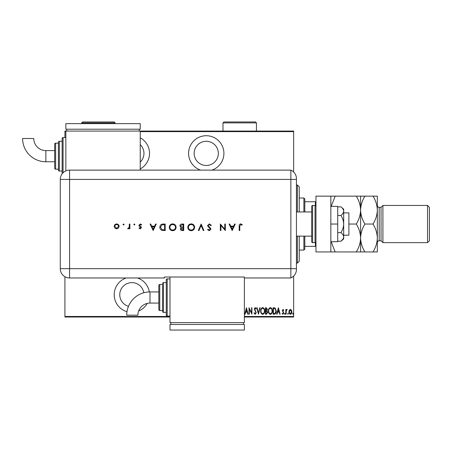 <?xml version="1.0" encoding="UTF-8"?>
<svg xmlns="http://www.w3.org/2000/svg" width="452" height="452" viewBox="0 0 452 452"><rect width="100%" height="100%" fill="white"/><g stroke="black" fill="none" stroke-linecap="round" stroke-linejoin="round"><path stroke-width="0.68" d="M138.628 311.032A17.668 17.668 0 0 0 147.25 303.394M149.313 291.93A17.668 17.668 0 0 0 137.521 277.974M140.233 168.941A17.668 17.668 0 0 0 140.233 137.826M211.909 170.121A17.668 17.668 0 0 0 206.253 135.719A17.668 17.668 0 0 0 200.598 170.121M206.253 141.295A12.085 12.085 0 0 1 218.339 153.386A12.085 12.085 0 0 1 206.253 165.472A12.085 12.085 0 0 1 194.162 153.386A12.085 12.085 0 0 1 206.253 141.295M140.233 144.663A12.085 12.085 0 0 1 140.233 162.104M128.492 306.32A12.085 12.085 0 0 1 131.865 282.624A12.085 12.085 0 0 1 143.798 292.76M126.21 277.974A17.668 17.668 0 0 0 127.001 311.694M289.291 310.185L290.399 309.4L291.5 310.179L291.896 311.874C291.969 313.123 291.467 313.937 290.399 314.321C289.325 313.937 288.822 313.123 288.896 311.874L289.291 310.185M285.805 314.236L285.805 309.479L286.139 309.479L286.139 310.179L286.896 309.4L287.223 309.558L286.212 311.004L286.139 314.236L285.805 314.236M283.048 309.4L283.805 310.072L283.568 310.484L283.037 309.982L282.636 310.62L283.805 312.948L282.958 314.321L282.138 313.677L282.364 313.236L282.952 313.739L283.472 312.97L282.302 310.643L283.048 309.4M274.324 314.236L273.127 314.236L273.127 307.727L275.132 307.965L276.296 311.066C276.454 312.778 275.793 313.835 274.324 314.236M265.448 314.236L265.448 307.727L266.177 307.727L267.364 309.343L266.934 310.727L267.703 312.388L266.482 314.236L265.448 314.236M258.437 314.236L256.77 307.727L257.132 307.727L258.482 312.982L259.827 307.727L260.188 307.727L258.437 314.236M249.34 314.236L249.007 314.236L249.007 307.727L251.594 312.857L251.594 307.727L251.928 307.727L251.928 314.236L249.34 309.117L249.34 314.236M244.374 316.468L293.653 316.468L293.653 276.093M293.653 172.003L293.653 131.628L140.233 131.628M65.851 131.628L64.924 131.628L64.924 131.069L293.653 131.069L293.653 131.628M169.992 317.027L64.924 317.027L64.924 276.731M64.924 137.577L64.924 131.628M64.924 316.468L169.992 316.468M246.425 307.727L248.176 314.236L247.809 314.236L247.278 312.151L245.651 312.151L245.12 314.236L244.752 314.236L246.425 307.727M255.177 314.406L254.013 312.982L254.34 312.654L255.182 313.739L255.934 312.631L254.267 309.083L255.188 307.563L256.182 308.665L255.872 309.066L255.148 308.23L254.6 309.055L256.267 312.643L255.177 314.406M260.691 311.01C260.578 309.304 261.239 308.157 262.668 307.563C264.137 308.117 264.81 309.258 264.697 310.982C264.81 312.688 264.143 313.829 262.702 314.406C261.256 313.846 260.584 312.716 260.691 311.01M268.369 311.01C268.256 309.304 268.912 308.157 270.347 307.563C271.81 308.117 272.488 309.258 272.375 310.982C272.483 312.688 271.822 313.829 270.375 314.406C268.929 313.846 268.262 312.716 268.369 311.01M278.381 307.727L280.133 314.236L279.771 314.236L279.234 312.151L277.613 312.151L277.076 314.236L276.714 314.236L278.381 307.727M284.557 313.778L284.89 313.236L285.223 313.778L284.89 314.321L284.557 313.778M287.642 313.778L287.975 313.236L288.308 313.778L287.975 314.321L287.642 313.778M292.647 313.778L292.981 313.236L293.32 313.778L292.981 314.321L292.647 313.778M293.653 316.468L293.653 317.027L244.374 317.027M247.103 311.484L246.464 308.982L245.82 311.484L247.103 311.484M264.363 310.982C264.443 309.592 263.883 308.671 262.685 308.23C261.493 308.688 260.94 309.614 261.024 311.01C260.945 312.388 261.499 313.298 262.685 313.739C263.889 313.298 264.448 312.377 264.363 310.982M266.239 308.394L265.782 308.394L265.782 310.484L267.03 309.354L266.239 308.394M266.002 311.151L265.782 313.569L266.273 313.569L267.364 312.388L266.708 311.225L266.002 311.151M272.042 310.982C272.121 309.592 271.562 308.671 270.364 308.23C269.172 308.688 268.618 309.614 268.703 311.01C268.624 312.388 269.177 313.298 270.364 313.739C271.567 313.298 272.127 312.377 272.042 310.982M273.46 308.394L273.46 313.569L275.019 313.406L275.963 311.066L274.935 308.58L273.46 308.394M279.065 311.484L278.421 308.982L277.782 311.484L279.065 311.484M291.563 311.874L290.399 309.982L289.229 311.874L290.399 313.739L291.563 311.874M297.371 211.96L297.371 184.998L299.23 186.857L299.23 211.96M299.23 236.136L299.23 261.239L297.371 263.098L297.371 236.136M297.371 184.998L296.439 184.998M297.371 263.098L296.439 263.098M303.88 211.96L303.88 198.016L304.806 198.942L304.806 211.96M304.806 236.136L304.806 249.154L303.88 250.08L303.88 236.136M303.88 198.016L299.23 198.016M303.88 250.08L299.23 250.08M304.806 201.733L315.965 201.733M315.965 246.363L315.406 246.363L315.406 242.566M304.806 246.363L315.406 246.363M315.406 205.53L315.406 201.733M343.673 212.892L348.882 212.892L348.882 235.204L343.673 235.204M296.439 211.96L311.688 211.96L311.688 236.136L296.439 236.136M315.038 242.645L315.038 205.451L312.62 205.451A0.932 0.932 0 0 0 311.688 206.383L311.688 241.713A0.932 0.932 0 0 0 312.62 242.645L315.038 242.645A0.932 0.932 0 0 0 315.965 241.713M315.038 205.451A0.932 0.932 0 0 1 315.965 206.383M330.841 251.939L315.965 251.939L315.965 196.151L330.841 196.151L330.841 251.939L335.158 251.939L331.169 241.713M330.841 224.045L337.723 224.045L337.723 206.383L330.841 206.383M337.723 224.045L337.723 241.713L330.841 241.713M340.932 206.869C342.622 208.174 343.537 209.604 343.673 211.163L343.673 209.169L340.932 206.869L337.723 206.869M340.932 215.457C342.622 218.067 343.537 220.932 343.673 224.045L343.673 211.163C343.543 212.711 342.627 214.146 340.932 215.457L337.723 215.457M340.932 232.639C342.627 233.95 343.543 235.379 343.673 236.933L343.673 224.045C343.543 227.147 342.627 230.011 340.932 232.639L337.723 232.639M342.865 239.204L340.932 241.227L343.673 238.922L343.673 236.933C343.543 238.481 342.627 239.916 340.932 241.227L337.723 241.227M296.439 179.416L69.574 179.416L69.574 268.68L290.862 268.68L290.862 170.121A9.3 9.3 0 0 1 296.439 178.642L296.439 269.454A9.3 9.3 0 0 1 290.862 277.974L244.374 277.974L244.374 277.025L164.409 277.025L164.409 277.974L69.574 277.974A9.3 9.3 0 0 1 60.274 268.68L60.28 179.416A9.289 9.289 0 0 1 69.574 170.127L290.862 170.121L290.862 277.974A9.3 9.3 0 0 0 296.439 269.454M124.13 224.508L123.588 225.051L123.046 224.508L123.588 223.966L124.13 224.508M134.894 224.508L134.351 225.051L133.809 224.508L134.351 223.966L134.894 224.508M153.166 230.554L150.081 224.045L150.714 224.045L151.68 226.136L154.629 226.136L155.618 224.045L156.256 224.045L153.166 230.554M176.116 227.271C175.941 229.362 174.811 230.514 172.737 230.723C170.619 230.554 169.466 229.418 169.274 227.305C169.46 225.215 170.596 224.073 172.681 223.881C174.771 224.056 175.918 225.192 176.116 227.271M194.637 227.271C194.462 229.362 193.337 230.514 191.258 230.723C189.139 230.554 187.987 229.418 187.795 227.305C187.981 225.215 189.122 224.073 191.207 223.881C193.298 224.056 194.439 225.192 194.637 227.271M209.349 223.881L211.327 225.305L210.779 225.633L209.349 224.548L208.073 225.65L210.547 228.215L210.909 229.204L209.31 230.723L207.575 229.622L208.101 229.22L209.372 230.057L210.327 229.232L207.491 225.644L209.349 223.881M232.187 230.554L229.102 224.045L229.735 224.045L230.701 226.136L233.65 226.136L234.639 224.045L235.277 224.045L232.187 230.554M239.78 226.226L239.78 230.554L239.198 230.554L239.198 226.158C239.023 224.859 239.526 224.096 240.718 223.881L242.283 224.633L241.939 225.13L240.684 224.548L239.78 226.226M224.763 224.045L225.345 224.045L225.345 230.554L220.926 225.435L220.926 230.554L220.339 230.554L220.339 224.045L224.763 229.158L224.763 224.045M201.146 224.045L203.903 230.554L203.276 230.554L201.106 225.429L198.936 230.554L198.309 230.554L201.146 224.045M183.71 224.045L183.71 230.554L182.438 230.554C181.229 230.627 180.54 230.091 180.371 228.944L181.122 227.559L179.868 225.893C180.02 224.695 180.715 224.079 181.947 224.045L183.71 224.045M163.166 224.045L165.183 224.045L165.183 230.554L161.805 230.322C160.488 229.729 159.833 228.695 159.844 227.22C159.968 225.124 161.076 224.068 163.166 224.045M140.199 228.887L138.984 228.209L139.38 227.802L140.199 228.305L140.821 227.661L139.12 226.073L138.9 225.339L140.295 223.966L141.651 224.61L141.267 225.051L140.323 224.548L139.482 225.311L141.188 226.904L141.403 227.638L140.199 228.887M129.888 224.045L129.888 228.802L129.306 228.802L129.306 228.102L128.142 228.887L127.633 228.723L129.199 227.277L129.306 224.045L129.888 224.045M118.475 228.102L116.661 228.887L114.853 228.102L114.203 226.412C114.339 224.904 115.158 224.09 116.661 223.966C118.164 224.09 118.983 224.904 119.125 226.412L118.475 228.102M296.439 268.68L290.862 268.68L290.862 277.974M140.233 170.127L140.233 131.069M231.006 226.802L232.153 229.288L233.334 226.802L231.006 226.802M188.382 227.305C188.563 229 189.512 229.921 191.23 230.057C192.947 229.904 193.885 228.978 194.055 227.277C193.88 225.588 192.936 224.678 191.23 224.548C189.501 224.672 188.552 225.593 188.382 227.305M182.331 229.887L183.122 229.887L183.122 227.802L180.953 228.932L182.331 229.887M182.738 227.136L183.122 227.136L183.122 224.717L182.292 224.717L180.455 225.893L181.518 227.057L182.738 227.136M169.856 227.305C170.037 229 170.986 229.921 172.709 230.057C174.421 229.904 175.365 228.978 175.529 227.277C175.353 225.588 174.41 224.678 172.709 224.548C170.975 224.672 170.025 225.593 169.856 227.305M164.601 229.887L164.601 224.717L161.991 224.881L160.426 227.22L162.144 229.706L164.601 229.887M151.985 226.802L153.132 229.288L154.313 226.802L151.985 226.802M114.785 226.407L116.661 228.305L118.543 226.407C118.435 225.265 117.808 224.644 116.661 224.548C115.514 224.644 114.893 225.265 114.785 226.407M149.996 291.924A23.255 23.255 0 0 0 126.735 315.18L137.894 315.18A12.102 12.102 0 0 1 149.996 303.077L149.996 291.924L158.833 291.924L158.833 285.415A0.932 0.932 0 0 1 159.759 284.483L162.55 284.483L162.55 311.445L162.55 284.483M169.992 278.907L167.2 278.907A0.932 0.932 0 0 0 166.268 279.833L166.268 315.168L166.268 279.833M167.2 278.907L167.2 316.095A0.932 0.932 0 0 1 166.268 315.168M166.268 282.624L163.483 282.624A0.932 0.932 0 0 0 162.55 283.557M163.483 282.624L163.483 312.377A0.932 0.932 0 0 1 162.55 311.445M159.759 284.483L159.759 310.518A0.932 0.932 0 0 1 158.833 309.586L158.833 285.415M159.759 310.518L162.55 310.518M163.483 312.377L166.268 312.377M167.2 316.095L169.992 316.095M169.992 277.025L169.992 322.604L244.374 322.604L244.374 277.974M243.442 324.463L243.442 322.604M170.918 324.463L170.918 322.604M244.374 330.045L244.374 324.463L169.992 324.463L169.992 330.045L244.374 330.045M158.833 297.501L158.833 309.586M45.855 161.754A23.255 23.255 0 0 1 22.6 138.493L33.759 138.493A12.102 12.102 0 0 0 45.855 150.595L45.855 161.754L54.698 161.754M62.133 173.85A0.932 0.932 0 0 1 62.133 173.839L62.133 138.504A0.932 0.932 0 0 1 63.065 137.577L65.851 137.577M59.342 141.295L59.342 171.048A0.932 0.932 0 0 1 58.415 170.121L58.415 142.227A0.932 0.932 0 0 1 59.342 141.295L62.133 141.295M55.624 143.154L55.624 169.189A0.932 0.932 0 0 1 54.698 168.263L54.698 144.086A0.932 0.932 0 0 1 55.624 143.154L58.415 143.154M55.624 169.189L58.415 169.189M59.342 171.048L62.133 171.048M65.851 170.901L65.851 131.069M139.306 129.21L139.306 131.069M66.783 129.21L66.783 131.069M140.233 123.628L140.233 129.21L65.851 129.21L65.851 123.628L140.233 123.628M381.053 207.31L381.053 240.786L382.912 242.645L382.912 205.451L381.053 207.31L379.194 207.31A1.859 1.859 0 0 1 377.33 205.451L377.33 251.939L364.911 251.939C362.216 247.6 360.775 242.95 360.594 237.995C360.43 242.893 358.99 247.543 356.278 251.939L335.158 251.939M427.541 205.451L429.4 207.31L429.4 240.786L427.541 242.645L427.541 205.451L382.912 205.451M381.053 240.786L379.194 240.786A1.859 1.859 0 0 0 377.33 242.645M427.541 242.645L382.912 242.645M360.594 196.151L360.594 210.101C360.758 205.202 362.199 200.552 364.911 196.151L356.278 196.151C358.978 200.496 360.413 205.146 360.594 210.101C360.43 214.999 358.99 219.649 356.278 224.045L348.882 224.045M356.278 196.151L330.841 196.151M331.175 206.383L335.158 196.151M356.278 224.045C358.978 228.39 360.413 233.04 360.594 237.995L360.594 251.939L364.911 251.939M356.278 251.939L360.594 251.939M360.594 210.101L360.594 237.995C360.758 233.096 362.199 228.446 364.911 224.045C362.216 219.706 360.775 215.056 360.594 210.101M377.33 210.101C377.154 205.146 375.714 200.496 373.019 196.151L377.33 196.151L377.33 210.101C377.166 214.999 375.731 219.649 373.019 224.045C375.714 228.39 377.154 233.04 377.33 237.995C377.166 242.893 375.731 247.543 373.019 251.939M373.019 224.045L364.911 224.045M373.019 196.151L364.911 196.151M256.459 122.887L222.989 122.887L223.915 121.955L255.527 121.955L256.459 122.887L256.459 131.069M222.989 122.887L222.989 131.069M115.13 122.887L81.659 122.887L82.586 121.955L114.203 121.955L115.13 122.887L115.13 123.628M81.659 122.887L81.659 123.628M312.62 205.451L312.62 242.645M69.574 268.68L69.574 277.974A9.3 9.3 0 0 1 60.274 268.68L69.574 268.68M69.574 170.127L69.574 179.416L60.28 179.416M63.065 137.577L63.065 172.788M379.194 207.31L379.194 240.786M158.833 303.077L149.996 303.077M54.698 150.595L45.855 150.595"/></g></svg>
